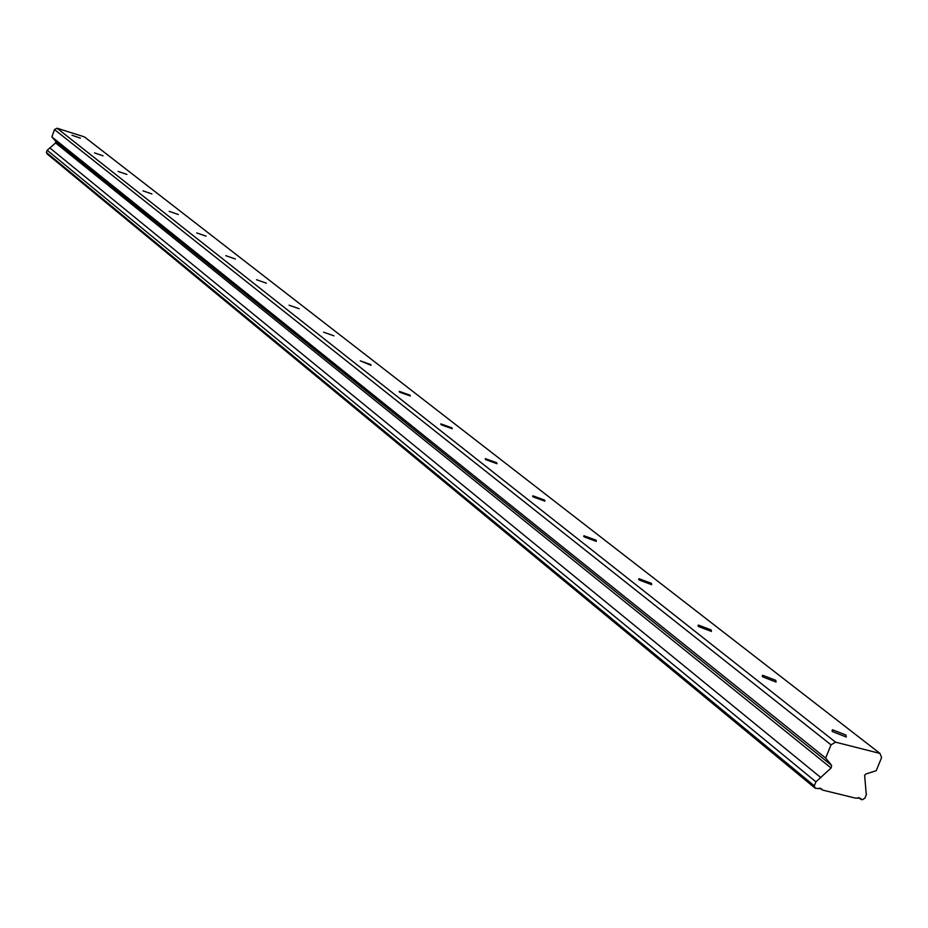 <?xml version="1.0" encoding="UTF-8"?>
<svg xmlns="http://www.w3.org/2000/svg" width="928" height="928" viewBox="0 0 928 928"><rect width="100%" height="100%" fill="white"/><g stroke="black" fill="none" stroke-linecap="round" stroke-linejoin="round"><path stroke-width="1.39" d="M80.353 138.144L71.966 135.244L80.353 138.144M846.023 735.08L832.497 729.768L832.741 731.693L846.278 737.018L846.023 735.08M775.796 680.328L762.654 675.259L762.909 676.964L776.063 682.045L775.796 680.328M711.126 629.915L698.355 625.066L698.622 626.574L711.405 631.434L711.126 629.915M651.398 583.341L638.974 578.701L639.253 580.035L651.676 584.686L651.398 583.341M596.054 540.189L583.967 535.734L584.234 536.929L596.333 541.395L596.054 540.189M544.62 500.099L532.869 495.807L533.136 496.874L544.898 501.166L544.62 500.099M496.712 462.747L485.274 458.618L485.53 459.569L496.979 463.71L496.712 462.747M451.971 427.866L440.835 423.876L441.09 424.734L452.238 428.736L451.971 427.866M410.106 395.224L399.249 391.361L399.492 392.126L410.35 396.001L410.106 395.224M370.829 364.6L360.25 360.853L371.061 365.307L370.829 364.6M333.918 335.82L323.594 332.189L333.918 335.82M299.152 308.722L289.095 305.196L299.152 308.722M266.371 283.168L256.546 279.734L266.371 283.168M235.399 259.016L225.806 255.676L235.399 259.016M206.086 236.164L196.713 232.916L206.086 236.164M178.315 214.519L169.151 211.34L178.315 214.519M151.948 193.964L142.993 190.855L151.948 193.964M126.892 174.429L118.134 171.402L126.892 174.429M103.066 155.846L94.494 152.888L103.066 155.846M866.218 794.043L864.629 775.24L865.975 773.975L876.206 770.704L881.6 757.631L879.999 753.432L835.548 742.168L57.06 128.226L84.355 136.857L879.999 753.432M815.26 788.278L47.096 153.932L46.4 152.447L47.189 150.232L815.921 781.84L814.297 785.819L815.26 788.278L821.419 788.777L822.347 790.018L855.28 798.068L860.082 798.219L862.274 799.774L864.873 798.208L866.497 794.264M57.06 128.226L54.497 129.56L51.887 136.938L55.842 141.485L55.622 142.958L47.189 150.232M835.548 742.168L831.047 744.859L54.497 129.56M831.047 744.859L825.653 758.06L831.65 765.414L831.082 768.013L815.921 781.84M861.022 799.472L858.586 797.5M819.958 788.046L822.347 790.018M814.297 785.819L46.4 152.447M49.984 148.051L820.92 777.652M55.622 142.958L831.082 768.013M51.887 136.938L825.653 758.06M831.65 765.414L55.842 141.485M832.497 729.768L831.998 731.009M762.654 675.259L762.224 676.326M698.355 625.066L697.995 625.982M638.974 578.701L638.661 579.49M583.967 535.734L583.7 536.419M532.869 495.807L532.637 496.399"/></g></svg>

